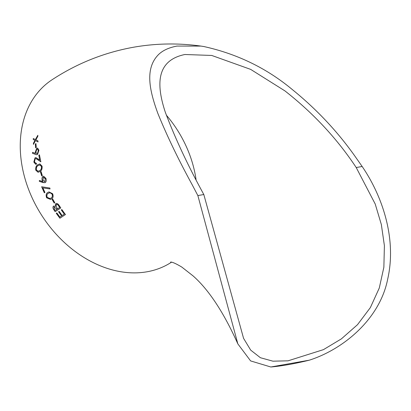<?xml version="1.0" encoding="UTF-8"?>
<svg xmlns="http://www.w3.org/2000/svg" width="411" height="411" viewBox="0 0 411 411"><rect width="100%" height="100%" fill="white"/><g stroke="black" fill="none" stroke-linecap="round" stroke-linejoin="round"><path stroke-width="0.62" d="M270.828 366.992L309.313 360.18A109.023 21.917 -19.3 0 1 270.828 366.992L250.612 360.915L237.841 343.879L197.866 195.574L192.024 184.452C178.21 159.175 166.815 135.486 157.839 113.379C149.583 90.739 144.508 68.622 158.574 54.524C162.818 50.409 168.947 47.594 176.966 46.073L200.953 46.089L203.784 46.52C237.26 53.918 266.775 68.267 292.324 89.567C316.326 109.013 337.082 131.047 354.58 155.671L362.158 166.486L356.214 167.539C337.184 138.779 313.418 113.231 284.91 90.882L250.669 69.387L211.747 55.454L184.888 54.504C154.32 60.797 157.259 87.687 165.253 112.069C174.891 137.757 187.745 165.243 203.815 194.521L243.569 338.345L250.679 350.11L260.389 357.714L272.919 361.177L288.029 360.827L323.457 349.638L341.382 338.875L357.488 324.705L370.373 307.577L379.291 288.008L383.869 267.212L384.398 245.675L381.346 224.545L375.222 204.031L356.214 167.539M171.521 262.177A109.023 82.945 -123.2 0 1 27.321 185.926A109.023 82.945 -123.2 0 1 52.069 79.76C77.032 63.386 104.163 52.546 133.467 47.239C155.887 43.314 178.384 42.929 200.953 46.089M309.313 360.18C343.807 349.15 380.026 318.71 387.722 278.951C396.661 239.613 383.124 197.234 362.158 166.486M59.143 211.377L62.169 215.57L64.301 214.146L61.296 209.944L61.866 209.564L65.452 214.547L59.898 218.262L56.256 213.304L56.836 212.913L59.883 217.1L61.599 215.95L58.568 211.763L59.143 211.377M53.959 209.923C52.808 208.326 52.654 207.041 53.507 206.075L55.382 206.337L55.726 203.589C56.877 203.111 58.023 203.743 59.163 205.479L60.771 207.951L55.141 211.691L53.959 209.923L55.141 211.691M52.706 199.068L54.797 202.7L54.216 203.085L52.12 199.458L52.706 199.068M47.964 192.42L48.981 191.886L52.654 193.761C53.543 196.437 53.111 198.174 51.349 198.97L50.548 199.427L46.602 197.783C45.719 195.061 46.171 193.273 47.964 192.42L48.036 192.389C46.248 193.242 45.796 195.03 46.679 197.748L46.602 197.783M44.337 192.831L41.634 186.769L49.885 188.027L49.988 188.952L42.872 187.884L44.933 192.44L44.337 192.831M42.754 181.544L42.307 180.542C41.737 178.698 41.963 177.316 42.985 176.406L43.617 176.196L45.914 178.364C46.51 180.259 46.299 181.662 45.287 182.576L43.145 182.587L39.322 181.359L39.389 180.455L42.831 181.528L42.307 180.542M41.085 171.685L42.323 175.574L41.717 175.97L40.473 172.081L41.085 171.685M38.018 164.631L39.857 163.927L42.056 166.111C42.359 168.936 41.624 170.745 39.862 171.546L38.1 172.291L35.762 170.185C35.474 167.334 36.225 165.484 38.018 164.631L38.1 164.631C36.307 165.479 35.557 167.334 35.844 170.18L35.762 170.185M38.829 155.255L39.456 154.86L40.817 161.775L36.024 158.615L35.264 158.697L34.462 161.698L35.706 163.285L36.353 163.162L36.553 164.076L35.67 164.323L33.836 162.047L35.048 157.814L35.88 157.583L39.723 159.992L38.829 155.255L39.723 159.992M35.438 153.442L35.233 152.43L36.687 148.284L37.612 148.068L38.942 150.262L37.519 154.505L36.373 154.736L32.387 153.241L32.628 152.332L35.521 153.452L35.233 152.43M35.952 143.588L36.26 147.451L35.629 147.852L35.32 143.984L35.952 143.588M37.807 135.306L37.812 136.354L35.875 139.822L37.935 140.845L37.992 141.913L35.428 140.639L33.461 144.364L33.399 143.295L34.95 140.398L33.276 139.55L33.265 138.497L35.397 139.581L37.807 135.306M166.26 115.049A101.574 77.278 -123.2 0 1 196.032 179.494M37.894 135.332L35.397 139.581M33.353 138.522L33.276 139.55M33.363 139.576L34.95 140.398M35.033 140.418L33.399 143.295M33.486 143.316L33.543 144.379M38.079 141.934L35.428 140.639M36.034 143.609L35.32 143.984M35.403 144.004L35.716 147.868M37.653 148.073L36.774 148.299L35.32 152.44M32.71 152.342L32.387 153.241M32.469 153.252L36.415 154.736M37.478 149.116L38.393 150.621L37.488 153.591L36.82 153.683M36.82 149.172L37.437 149.111L38.305 150.611L37.401 153.586L36.774 153.683L35.885 152.224L36.82 149.172M39.538 154.87L38.911 155.266M35.921 157.588L35.048 157.814M35.135 157.819L33.836 162.047M33.923 162.052L35.711 164.323M36.353 163.182L35.747 163.28M36.07 158.62L37.478 159.432M37.565 159.437L40.9 161.775M39.898 163.927L38.1 164.631M35.844 170.18L38.136 172.286M39.677 170.632L38.079 171.289L36.363 169.758C36.219 167.585 36.841 166.183 38.233 165.546L39.924 164.955L41.511 166.47C41.675 168.68 41.064 170.067 39.677 170.632L38.12 171.284M41.511 166.47L41.429 166.476C41.593 168.685 40.982 170.072 39.595 170.637M39.841 164.955L41.429 166.476M41.167 171.675L40.473 172.081M40.555 172.07L41.794 175.959M43.653 176.185L43.068 176.391C42.045 177.305 41.819 178.682 42.384 180.527M39.471 180.439L39.322 181.359M39.405 181.343L44.784 182.736M43.561 177.249L45.369 178.698L44.778 181.713M43.335 177.29L45.292 178.713L44.953 181.667L42.98 180.337L43.335 177.29M41.711 186.748L44.409 192.805M50.065 188.921L42.872 187.884M49.017 191.87L48.036 192.389M46.679 197.748L50.589 199.412M49.125 192.903L50.096 192.672L52.125 194.09C52.747 196.186 52.356 197.516 50.954 198.081L50.157 198.534M47.183 197.357C46.587 195.287 46.988 193.93 48.385 193.293L50.019 192.697L52.053 194.12C52.67 196.217 52.279 197.552 50.882 198.117L50.121 198.549L47.183 197.357M52.778 199.032L52.12 199.458M52.192 199.422L54.283 203.049M55.793 203.548L55.382 206.337M53.574 206.034C52.726 207 52.875 208.279 54.026 209.882M55.208 211.644L60.838 207.904M54.036 206.897L57.057 209.24L55.177 210.494L54.442 209.389L54.036 206.897L56.99 209.286M56.235 204.426L56.307 204.385C57.278 204.175 58.167 204.817 58.968 206.307L59.729 207.473L57.571 208.901L56.173 206.61L56.235 204.426C57.206 204.216 58.095 204.858 58.901 206.348L59.657 207.514L57.571 208.901M61.362 209.898L64.301 214.146M58.634 211.711L61.599 215.95M56.322 213.258L59.898 218.262M59.96 218.21L65.513 214.496M197.866 195.574L203.815 194.521M170.647 262.018L170.642 262.018C170.508 262.29 171.608 260.954 181.826 267.088L192.99 275.832C208.711 289.642 223.666 312.324 237.841 343.879"/></g></svg>
